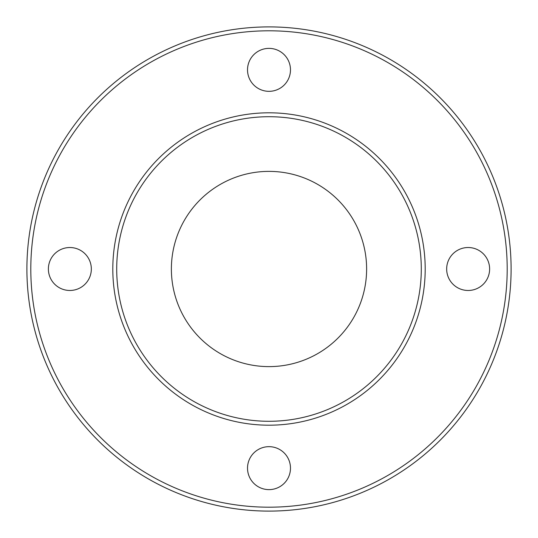 <?xml version="1.0" encoding="UTF-8"?>
<svg xmlns="http://www.w3.org/2000/svg" width="538" height="538" viewBox="0 0 538 538"><rect width="100%" height="100%" fill="white"/><g stroke="black" fill="none" stroke-linecap="round" stroke-linejoin="round"><path stroke-width="0.81" d="M269 421.288A152.288 152.288 0 0 1 137.116 192.853A152.288 152.288 0 0 1 400.884 192.853A152.288 152.288 0 0 1 269 421.288M269 425.195A156.195 156.195 0 0 0 425.195 269A156.195 156.195 0 0 0 269 112.805A156.195 156.195 0 0 0 112.805 269A156.195 156.195 0 0 0 269 425.195M269 171.38A97.62 97.62 0 0 0 184.46 317.81A97.62 97.62 0 0 0 353.54 317.81A97.62 97.62 0 0 0 269 171.38M269 511.1A242.1 242.1 0 0 0 511.1 269A242.1 242.1 0 0 0 269 26.9A242.1 242.1 0 0 0 26.9 269A242.1 242.1 0 0 0 269 511.1M269 507.193A238.193 238.193 0 0 1 62.717 149.9A238.193 238.193 0 0 1 475.283 149.9A238.193 238.193 0 0 1 269 507.193M247.52 468.147A21.48 21.48 0 0 1 279.74 449.546A21.48 21.48 0 0 1 279.74 486.749A21.48 21.48 0 0 1 247.52 468.147M446.668 269A21.48 21.48 0 0 1 478.887 250.399A21.48 21.48 0 0 1 478.887 287.601A21.48 21.48 0 0 1 446.668 269M247.52 69.853A21.48 21.48 0 0 1 279.74 51.251A21.48 21.48 0 0 1 279.74 88.454A21.48 21.48 0 0 1 247.52 69.853M48.38 269A21.48 21.48 0 0 1 80.592 250.399A21.48 21.48 0 0 1 80.592 287.601A21.48 21.48 0 0 1 48.38 269"/></g></svg>
